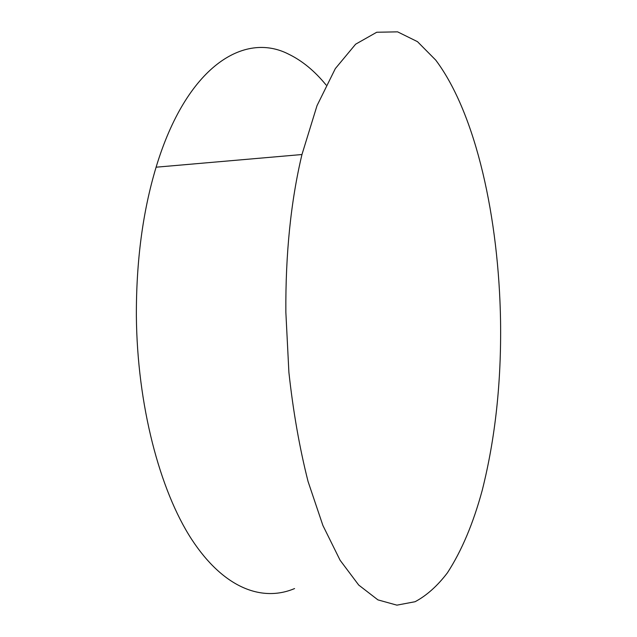<?xml version="1.0" encoding="UTF-8"?>
<svg xmlns="http://www.w3.org/2000/svg" width="637" height="637" viewBox="0 0 637 637"><rect width="100%" height="100%" fill="white"/><g stroke="black" fill="none" stroke-linecap="round" stroke-linejoin="round"><path stroke-width="0.96" d="M326.112 85.032C314.686 71.002 302.169 60.706 288.569 54.137C244.122 31.324 186.561 66.296 156.097 167.197C142.776 211.436 136.199 261.019 136.366 315.928C137.154 404.798 159.664 490.195 191.673 539.364C223.866 588.516 262.38 602.212 294.565 588.564M500.547 320.777C498.827 218.794 476.341 114.31 435.78 60.149L417.482 41.66L397.599 31.85L376.722 32.248L355.629 44.192L335.333 68.597L317.019 105.646L301.962 154.528C290.838 201.252 285.472 253.821 285.854 312.241L288.895 372.35C293.187 411.613 299.573 447.986 308.053 481.461L322.895 525.469L340.094 560.241L358.719 585.061L377.908 599.871L396.899 605.15L415.093 601.718C426.679 595.531 437.444 585.913 447.389 572.854C461.658 550.894 473.267 523.407 482.209 490.379C495.323 438.375 501.438 381.842 500.547 320.777M156.097 167.197L301.962 154.528"/></g></svg>
